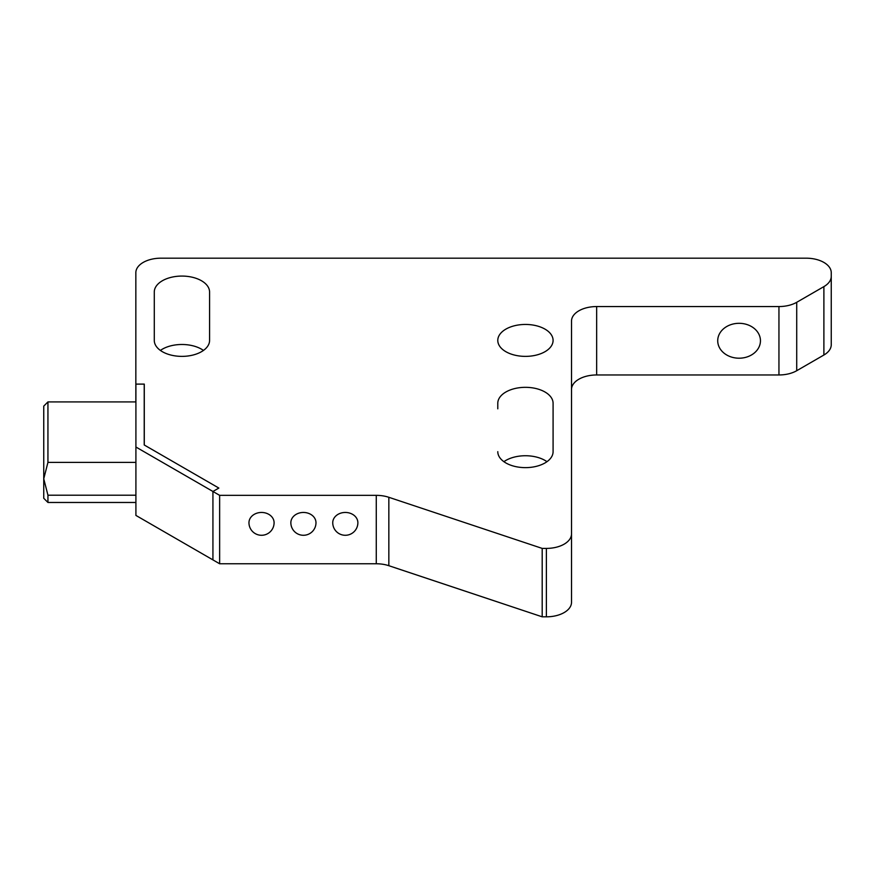 <?xml version="1.0" encoding="UTF-8"?>
<svg xmlns="http://www.w3.org/2000/svg" width="875" height="875" viewBox="0 0 875 875"><rect width="100%" height="100%" fill="white"/><g stroke="black" fill="none" stroke-linecap="round" stroke-linejoin="round"><path stroke-width="1.31" d="M303.417 512.455A12.567 10.259 -0 0 1 315.984 522.714A12.567 12.567 0 0 1 303.417 535.281A12.567 12.567 0 0 1 290.85 522.714A12.567 10.259 -0 0 1 303.417 512.455M261.527 512.455A12.567 10.259 -0 0 1 274.094 522.714A12.567 12.567 0 0 1 261.527 535.281A12.567 12.567 0 0 1 248.959 522.714A12.567 10.259 -0 0 1 261.527 512.455M345.308 512.455A12.567 10.259 -0 0 1 357.875 522.714A12.567 12.567 0 0 1 345.308 535.281A12.567 12.567 0 0 1 332.741 522.714A12.567 10.259 -0 0 1 345.308 512.455M571.517 389.473A25.134 14.514 180 0 1 596.652 374.959L596.652 306.556A25.134 14.514 0 0 0 571.517 321.059L571.517 533.903A25.134 14.514 180 0 1 546.383 548.406L542.194 548.406L542.194 616.82L546.383 616.82A25.134 14.514 0 0 0 571.517 602.306L571.517 480.134M760.452 340.758L760.452 340.758A21.361 17.445 -0 0 1 739.091 358.203A21.361 17.445 -0 0 1 717.719 340.758A21.361 17.445 -0 0 1 739.091 323.312A21.361 17.445 -0 0 1 760.452 340.758A21.361 17.445 -0 0 1 739.091 358.203A21.361 17.445 -0 0 1 717.719 340.758L717.719 340.758M823.889 355.02A25.134 14.514 0 0 0 831.25 344.761L831.25 276.358A25.134 14.514 180 0 1 823.889 286.617L823.889 355.02L796.72 370.716L796.72 302.302A25.134 14.514 180 0 1 778.947 306.556L778.947 374.959A25.134 14.514 0 0 0 796.72 370.716M778.947 374.959L596.652 374.959M542.194 616.82L388.839 565.698L388.839 497.295A25.134 14.514 0 0 0 376.272 495.348L376.272 563.763A25.134 14.514 180 0 1 388.839 565.698M376.272 563.763L219.636 563.763L212.931 559.891L212.931 491.477L219.636 495.348L376.272 495.348M546.962 461.683A27.65 15.958 0 0 0 503.913 461.683M497.788 408.822L497.788 403.298A27.65 15.958 180 0 1 525.438 387.33A27.65 15.958 180 0 1 553.087 403.298L553.087 451.664A27.65 15.958 180 0 1 525.438 467.633A27.65 15.958 180 0 1 497.788 451.664L497.788 451.752M203.448 350.427A27.65 15.958 0 0 0 160.409 350.427M135.844 401.92L135.844 384.092L144.222 384.092L144.222 444.97L218.848 488.064L212.931 491.477L212.931 559.891L135.909 515.419L135.909 447.016L212.931 491.477L218.848 488.064L144.287 445.014L144.287 384.125L135.909 384.125L135.909 447.016M388.839 497.295L542.194 548.406M596.652 306.556L778.947 306.556M796.72 302.302L823.889 286.617M135.844 384.092L135.844 272.694A25.134 14.514 180 0 1 160.978 258.18L806.116 258.18A25.134 14.514 180 0 1 831.25 272.694L831.25 276.358M497.788 340.408A27.65 15.958 180 0 1 525.438 324.45A27.65 15.958 180 0 1 553.087 340.408A27.65 15.958 180 0 1 525.438 356.377A27.65 15.958 180 0 1 497.788 340.408M209.573 292.042L209.573 340.408A27.65 15.958 180 0 1 181.923 356.377A27.65 15.958 180 0 1 154.284 340.408L154.284 292.042A27.65 15.958 180 0 1 181.923 276.073A27.65 15.958 180 0 1 209.573 292.042L209.573 340.408M219.636 495.348L219.636 563.763M135.909 495.206L47.939 495.206L43.75 478.8L47.939 462.394L135.909 462.394M47.939 462.394L47.939 401.92L43.75 406.109L43.75 498.28L47.939 502.469L47.939 495.206M546.383 548.406L546.383 616.82M135.909 502.469L47.939 502.469M135.909 401.92L47.939 401.92"/></g></svg>
